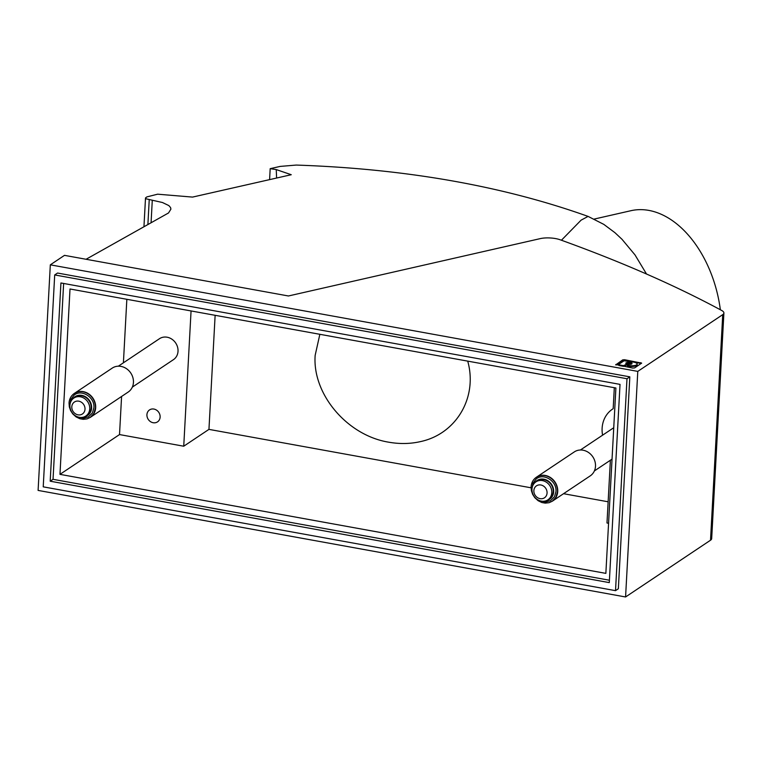 <?xml version="1.0" encoding="UTF-8"?>
<svg xmlns="http://www.w3.org/2000/svg" width="762" height="762" viewBox="0 0 762 762"><rect width="100%" height="100%" fill="white"/><g stroke="black" fill="none" stroke-linecap="round" stroke-linejoin="round"><path stroke-width="1.14" d="M608.562 523.284L606.99 522.989L610.381 460.248M614.315 387.715L613.181 408.68A28.775 25.337 -123.7 0 0 612.543 409.099A28.775 25.337 -123.7 0 0 602.58 435.178M59.969 474.355L70.009 288.988L615.896 388.001L605.857 573.376L59.969 474.355L119.52 434.569L183.737 446.218L191.062 310.944M183.737 446.218L208.95 429.377L215.132 315.306M208.95 429.377L531.066 487.804M563.556 493.7L608.133 501.787M319.85 334.308L315.163 355.33C312.191 394.087 347.234 435.483 388.668 442.179C399.536 444.113 410.061 443.941 420.243 441.655C456.248 434.13 477.888 397.431 467.725 361.131M627.431 365.665L627.469 364.979L629.06 364.398A3.124 0.962 3.1 0 0 632.031 363.598A3.124 0.962 3.1 0 0 631.269 362.912L631.231 363.598A3.124 0.962 3.1 0 1 631.812 363.931M630.45 361.76L624.135 360.75L618.658 364.407L619.182 365.56L623.43 366.322L624.84 366.217L626.707 364.731M630.326 362.56L629.602 363.036M630.355 361.874L629.679 362.988M627.383 365.103L628.059 365.455A6.496 2 3.1 0 0 637.165 364.103A6.496 2 3.1 0 0 633.184 362.026L631.746 362.131L631.269 362.912M626.783 364.865L626.821 364.179L623.459 365.646L619.22 364.874M626.821 364.179L626.554 363.941A3.124 0.962 3.1 0 1 625.802 363.264A3.124 0.962 3.1 0 1 628.774 362.464L629.717 362.312M594.265 219.056L630.888 210.712A101.794 65.923 77.2 0 1 658.73 213.236A101.794 65.923 77.2 0 1 720.357 309.763M615.782 364.512L632.698 368.065L634.594 367.922L641.652 363.122L624.611 359.731L622.725 359.864L615.763 364.846M269.596 179.622L270.186 168.669L280.149 166.411L296.228 165.068C405.298 168.764 502.587 185.871 588.093 216.408L581.101 220.142L561.432 240.23M646.528 274.034L634.975 254.87L621.992 239.287L614.953 232.696L603.799 224.371L588.093 216.408M90.23 417.414L93.859 413.452L95.441 407.88L93.85 413.461L90.24 417.405M95.441 407.88A14.383 12.668 56.3 0 0 82.972 391.811A14.383 12.668 56.3 0 0 69.037 403.088L69.332 406.889L70.599 410.575L72.742 413.88L76.048 416.881L79.791 418.7L83.191 419.319L87.068 418.881L90.221 417.414M534.572 482.984A11.297 9.944 56.3 0 1 536.381 481.003A11.297 9.944 56.3 0 1 551.04 483.66A11.297 9.944 56.3 0 1 550.221 498.843A11.297 9.944 56.3 0 1 546.373 500.644M540.382 500.91L545.64 502.006L550.535 500.682L554.479 496.729L555.946 491.671C557.165 481.117 543.296 472.411 535.991 479.136L532.933 483.251L532.019 488.566M535.562 477.869A14.383 12.668 56.3 0 1 535.705 477.755A14.383 12.668 56.3 0 1 536.524 477.145L574.3 451.914A14.383 12.668 56.3 0 1 588.502 452.466A14.383 12.668 56.3 0 1 595.493 466.268A14.383 12.668 56.3 0 1 591.102 475.231A14.383 12.668 56.3 0 1 590.283 475.84L552.507 501.072A14.383 12.668 56.3 0 1 552.402 501.148M78.324 417.09L83.582 418.195L88.478 416.871L92.421 412.918L93.888 407.861C95.107 397.307 81.248 388.601 73.943 395.326L70.876 399.44L69.961 404.755M536.524 477.145A14.383 12.668 56.3 0 1 550.726 477.707A14.383 12.668 56.3 0 1 557.717 491.509A14.383 12.668 56.3 0 1 553.326 500.472A14.383 12.668 56.3 0 1 552.507 501.072M151.066 222.799L152.286 200.225L145.942 198.768L145.561 197.872L146.875 196.901L157.629 194.186L192.529 197.091L291.255 174.717L276.244 169.574L270.186 168.669M152.286 200.225L162.458 202.521L168.84 205.578L170.555 207.559L170.907 209.14L168.526 212.96L86.077 259.27M637.784 371.389L722.738 314.639A14.383 4.42 3.1 0 0 723.9 313.02A14.383 4.42 3.1 0 0 721.709 310.486A1186.958 364.712 3.1 0 0 560.127 239.763A14.383 4.42 3.1 0 0 540.306 238.611L288.427 295.98L64.494 255.356L50.321 264.833L38.1 490.414L625.573 596.97L637.784 371.389L50.321 264.833M54.702 274.939L57.541 273.044L629.831 376.847L618.353 588.759L615.515 590.655L43.224 486.842L54.702 274.939L626.993 378.743L615.515 590.655M50.197 481.203L609.286 582.616L620.02 384.381L60.931 282.969L50.197 481.203L53.035 479.317L609.409 580.234M63.637 283.464L53.035 479.317M641.242 363.474L624.573 360.416L622.687 360.55L616.039 364.998M626.993 378.743L629.831 376.847M625.573 596.97L710.517 540.22A14.383 4.42 3.1 0 0 711.679 538.601L723.9 313.02M73.504 394.059A14.383 12.668 56.3 0 1 73.647 393.935A14.383 12.668 56.3 0 1 74.466 393.335A14.383 12.668 56.3 0 1 92.669 397.783A14.383 12.668 56.3 0 1 91.278 416.662A14.383 12.668 56.3 0 1 90.459 417.262A14.383 12.668 56.3 0 1 90.345 417.338M74.466 393.335L112.243 368.103A14.383 12.668 56.3 0 1 130.445 372.551A14.383 12.668 56.3 0 1 129.045 391.42A14.383 12.668 56.3 0 1 128.226 392.03L90.459 417.262M627.478 363.169A1.562 0.476 3.1 0 0 627.355 363.341A1.562 0.476 3.1 0 0 628.583 363.884A1.562 0.476 3.1 0 0 630.345 363.693A1.562 0.476 3.1 0 0 630.469 363.512A1.562 0.476 3.1 0 0 629.241 362.979A1.562 0.476 3.1 0 0 627.478 363.169A3.124 0.962 3.1 0 0 625.983 363.617M552.279 501.225L549.126 502.691L545.249 503.13L541.849 502.52L538.096 500.691L534.791 497.691L532.657 494.386L531.39 490.699L531.085 486.899A14.383 12.668 56.3 0 1 545.03 475.621A14.383 12.668 56.3 0 1 557.489 491.69L555.917 497.262L552.279 501.225L555.908 497.272L557.489 491.69M86.439 415.576A10.792 9.496 56.3 0 1 85.82 416.033A10.792 9.496 56.3 0 1 72.171 412.69A10.792 9.496 56.3 0 1 73.219 398.536A10.792 9.496 56.3 0 1 73.828 398.088A10.792 9.496 56.3 0 1 87.478 401.422A10.792 9.496 56.3 0 1 86.439 415.576M73.828 398.088L75.248 397.135A10.792 9.496 56.3 0 1 88.897 400.479A10.792 9.496 56.3 0 1 87.849 414.633A10.792 9.496 56.3 0 1 87.239 415.08L85.82 416.033M82.81 413.69A7.191 6.334 56.3 0 1 73.476 411.994A7.191 6.334 56.3 0 1 74 402.326A7.191 6.334 56.3 0 1 83.334 404.022A7.191 6.334 56.3 0 1 82.81 413.69M72.523 399.174A11.297 9.944 56.3 0 1 74.324 397.192A11.297 9.944 56.3 0 1 88.983 399.85A11.297 9.944 56.3 0 1 88.163 415.033A11.297 9.944 56.3 0 1 84.315 416.833M544.868 497.5A7.191 6.334 56.3 0 1 535.534 495.805A7.191 6.334 56.3 0 1 536.057 486.137A7.191 6.334 56.3 0 1 545.392 487.832A7.191 6.334 56.3 0 1 544.868 497.5M535.276 482.356A10.792 9.496 -123.7 0 0 534.229 496.51A10.792 9.496 -123.7 0 0 547.878 499.843A10.792 9.496 -123.7 0 0 548.488 499.396A10.792 9.496 -123.7 0 0 549.535 485.242A10.792 9.496 -123.7 0 0 535.886 481.898A10.792 9.496 -123.7 0 0 535.276 482.356M627.45 363.855A1.562 0.476 3.1 0 0 627.317 364.026A1.562 0.476 3.1 0 0 628.193 364.512M627.345 365.789L628.021 366.131A6.496 2 3.1 0 0 637.127 364.788L637.165 364.103M618.62 365.093L619.182 365.56M276.606 178.032L276.244 169.574M628.021 366.131L628.059 365.455M119.52 434.569L121.587 396.469M123.406 362.807L126.844 299.295M160.125 417.09A7.191 6.334 -123.7 0 0 156.629 410.185A7.191 6.334 -123.7 0 0 149.533 409.908A7.191 6.334 -123.7 0 0 146.923 414.69A7.191 6.334 -123.7 0 0 150.419 421.596A7.191 6.334 -123.7 0 0 157.524 421.872A7.191 6.334 -123.7 0 0 160.125 417.09M118.339 366.189L159.477 338.709A12.592 11.087 56.3 0 1 175.403 342.605A12.592 11.087 56.3 0 1 174.184 359.112A12.592 11.087 56.3 0 1 173.46 359.645L132.331 387.125M547.878 499.843L549.297 498.9A10.792 9.496 -123.7 0 0 549.907 498.443A10.792 9.496 -123.7 0 0 550.955 484.289A10.792 9.496 -123.7 0 0 537.305 480.955L535.886 481.898M623.459 365.646L623.43 366.322M626.735 364.303L626.697 364.979M624.878 365.541L624.84 366.217M149.228 199.739L147.885 224.533M640.785 362.664L640.747 363.341M710.517 540.22L722.738 314.639M624.611 359.731L624.573 360.416M622.725 359.864L622.687 360.55M628.774 362.464L628.745 362.941M630.974 363.36L631.012 362.683M145.504 198.101L143.951 226.685M627.317 364.026L627.355 363.341M618.534 365.217L618.563 364.531M613.181 408.67L612.543 409.099M594.389 470.935L612.038 459.143M630.441 364.198L630.469 363.512M580.396 449.999L613.743 427.73"/></g></svg>
